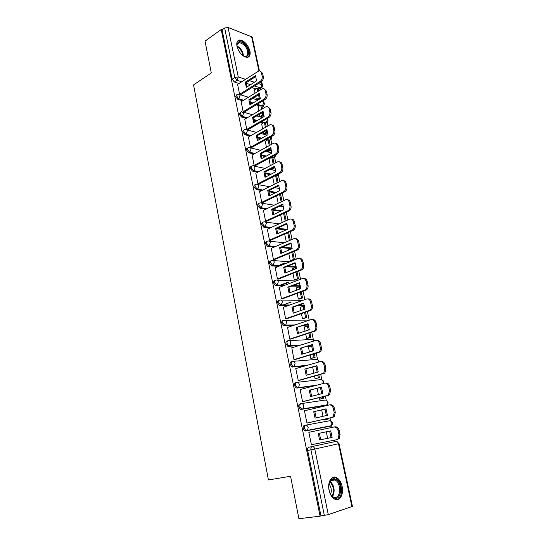 <?xml version="1.0" encoding="UTF-8"?>
<svg xmlns="http://www.w3.org/2000/svg" width="546" height="546" viewBox="0 0 546 546"><rect width="100%" height="100%" fill="white"/><g stroke="black" fill="none" stroke-linecap="round" stroke-linejoin="round"><path stroke-width="0.82" d="M305.446 425.211L304.381 425.443C303.358 425.805 302.962 426.842 303.201 428.555L304.736 430.903L306.661 430.767L305.883 430.657L304.34 428.31C304.102 426.597 304.497 425.552 305.521 425.191C306.818 425.081 307.705 425.86 308.183 427.525L307.548 430.262L306.661 430.767L330.419 426.18L331.292 425.689L331.907 423.054C331.436 421.457 330.562 420.713 329.279 420.823L305.63 425.17M300.921 403.685L299.986 403.91C298.962 404.231 298.566 405.241 298.798 406.927L300.389 409.295L302.238 409.138L301.522 409.029L299.931 406.654C299.699 404.961 300.095 403.958 301.119 403.637C302.402 403.494 303.276 404.245 303.74 405.883L303.064 408.667L302.238 409.138L326.003 405.385L326.815 404.934L327.484 402.252C327.02 400.675 326.153 399.959 324.884 400.095L301.406 403.59M296.451 382.453L295.652 382.664C294.628 382.951 294.226 383.92 294.458 385.585L296.103 387.988L297.877 387.79L297.222 387.687L295.577 385.285C295.345 383.62 295.748 382.65 296.771 382.364C298.034 382.193 298.901 382.917 299.365 384.534L298.635 387.367L297.877 387.79L314.878 385.694M292.049 361.5L291.38 361.698C290.349 361.95 289.946 362.892 290.172 364.523L291.871 366.953L293.577 366.728L292.977 366.639L291.277 364.202C291.052 362.564 291.455 361.623 292.479 361.377C293.734 361.179 294.587 361.875 295.045 363.465L294.26 366.346L293.577 366.728L306.326 365.581M287.708 340.834L287.155 341.011C286.131 341.223 285.729 342.13 285.947 343.741L288.233 346.294L289.332 345.946L288.793 345.864L287.039 343.4C286.821 341.789 287.223 340.875 288.247 340.663C289.489 340.438 290.329 341.107 290.779 342.676L289.94 345.604L289.332 345.946L299.802 345.345M283.435 320.441L282.992 320.591C281.968 320.768 281.559 321.649 281.777 323.239L284.056 325.805L285.135 325.436L282.855 322.87C282.637 321.28 283.046 320.4 284.07 320.222C285.299 319.97 286.131 320.618 286.575 322.16L285.681 325.143L285.135 325.436L294.192 325.204M279.218 300.32L278.883 300.443C277.853 300.58 277.443 301.433 277.655 302.996L279.525 305.514L280.999 305.2L278.726 302.607C278.515 301.044 278.924 300.191 279.948 300.047C281.163 299.774 281.982 300.389 282.425 301.911L280.999 305.2L289.087 305.234M275.054 280.46L274.822 280.548C273.799 280.658 273.389 281.477 273.594 283.019L275.518 285.565L276.918 285.217L274.652 282.603C274.44 281.067 274.85 280.241 275.88 280.132C277.075 279.832 277.894 280.426 278.324 281.927L276.918 285.217L284.295 285.476M270.959 260.851L270.816 260.913C269.792 260.988 269.376 261.78 269.581 263.295L271.567 265.875L272.891 265.493L270.625 262.865C270.427 261.35 270.836 260.551 271.86 260.476C273.048 260.149 273.853 260.722 274.283 262.196L272.891 265.493L279.729 265.936M266.919 241.496L266.864 241.523C265.834 241.564 265.424 242.335 265.622 243.83L267.67 246.437L268.912 246.021L266.653 243.373C266.455 241.885 266.871 241.114 267.895 241.073C269.069 240.718 269.867 241.271 270.29 242.724L268.912 246.021L275.327 246.621M262.947 222.379C261.93 222.399 261.514 223.143 261.711 224.604L263.82 227.245L264.981 226.802L262.735 224.133C262.537 222.666 262.954 221.922 263.984 221.908C265.138 221.533 265.929 222.065 266.346 223.491L264.981 226.802L271.062 227.539M259.043 203.474C258.06 203.494 257.657 204.218 257.849 205.63L260.019 208.292L261.104 207.821L258.865 205.139C258.674 203.685 259.091 202.969 260.114 202.989C261.261 202.593 262.039 203.098 262.455 204.511L261.104 207.821L266.905 208.681M255.194 184.801C254.238 184.828 253.849 185.524 254.04 186.889L256.265 189.578L257.268 189.073L255.043 186.377C254.852 184.958 255.269 184.268 256.286 184.302L256.313 184.302C257.439 183.893 258.203 184.377 258.613 185.763C258.797 187.264 258.354 188.37 257.275 189.073L262.838 190.049L257.275 189.073L256.265 189.578L261.834 190.547M251.392 166.366C250.464 166.387 250.088 167.062 250.273 168.38L252.498 171.089L253.487 170.564L251.262 167.854C251.078 166.489 251.474 165.82 252.45 165.841L252.621 165.813C253.699 165.445 254.436 165.929 254.811 167.247C254.996 168.741 254.552 169.847 253.487 170.564L258.852 171.642M247.645 148.15C246.737 148.171 246.376 148.826 246.553 150.102L248.771 152.825L249.754 152.286L247.536 149.556C247.352 148.253 247.727 147.604 248.662 147.611L248.969 147.55C250.007 147.229 250.71 147.7 251.064 148.969L249.754 152.286L254.941 153.46M243.939 130.16C243.059 130.18 242.704 130.815 242.881 132.05L245.093 134.787L246.062 134.227L243.857 131.49C243.673 130.241 244.028 129.614 244.922 129.6L245.366 129.518C246.362 129.238 247.031 129.702 247.365 130.91L246.062 134.227L251.105 135.497M240.267 112.387L239.257 114.223L241.455 116.974L242.417 116.394L240.22 113.643L241.223 111.807L241.803 111.712L243.707 113.07L242.417 116.394L247.324 117.745M236.684 94.792L235.674 96.608L237.865 99.372L238.82 98.778L236.623 96.014L237.578 94.233L238.281 94.117L240.097 95.454L238.82 98.778L243.605 100.211M249.952 51.085C247.925 44.636 244.581 40.936 239.912 40.001C237.305 40.267 236.316 42.342 236.95 46.233C238.964 52.669 242.281 56.381 246.908 57.364C249.604 57.125 250.614 55.03 249.952 51.085M342.117 486.397C341.107 482.091 339.271 479.176 336.616 477.641C331.75 474.802 327.225 482.166 329.081 490.274C330.071 494.546 331.872 497.474 334.486 499.044C339.537 502.067 344.021 494.396 342.117 486.397M335.019 441.571L334.712 440.131M332.009 427.422L331.599 425.47M330.658 421.041L330.002 417.963M327.327 405.385L327.177 404.682M326.249 400.307L325.361 396.123M321.901 379.839L320.782 374.576M317.608 359.63L316.27 353.323M313.363 339.653L311.814 332.357M309.173 319.936L307.418 311.664M304.852 299.597L303.078 291.25M300.539 279.279L298.798 271.096M296.273 259.227L294.574 251.208M292.069 239.435L290.404 231.579M287.919 219.895L286.281 212.203M283.824 200.614L282.221 193.072M279.777 181.572L278.344 174.822M275.785 162.776L274.59 157.166M271.84 144.212L270.884 139.721M267.943 125.887L267.219 122.481M264.1 107.787L263.602 105.446M262.728 101.344L262.653 100.976M260.299 89.913L260.019 88.575M351.917 506.674L338.486 443.727L339.032 443.591L352.443 506.395L328.289 514.639L320.966 515.888L307.657 450.484C307.418 448.744 307.808 447.672 308.831 447.27L335.926 441.4M298.901 518.7L320.086 516.188L221.226 29.511L205.037 41.148L211.288 72.952L193.55 84.917L268.434 479.954L290.561 476.255L298.901 518.7M320.966 515.888L320.086 516.188M255.91 88.916L251.883 87.619M247.898 86.343L246.649 85.94M239.005 83.483L234.323 81.982L236.978 80.269L234.794 77.477L224.672 27.996L228.071 27.477L251.645 36.787L252.286 37.456L259.425 70.884M224.672 27.996L222.092 29.846L221.226 29.511M258.094 106.729L258.763 110.954M241.168 101.72L243.168 111.794L244.417 111.971M259.466 114.291L259.937 116.53L261.152 116.824M261.705 123.881L262.551 128.965M244.765 119.267L246.785 129.47L248.041 129.62M263.254 132.282L263.575 133.804L264.783 134.063M265.363 141.237L266.387 147.195M248.41 137.032L250.457 147.359L251.706 147.481M267.083 150.505L267.247 151.283L268.461 151.515M269.069 158.797L270.277 165.663M252.102 155.016L254.17 165.472L255.419 165.568M270.966 168.953L272.188 169.178M255.842 173.219L257.924 183.811L259.179 183.879M259.63 191.653L261.732 202.382L262.988 202.423M263.459 210.319L265.581 221.178L266.844 221.191M267.342 229.218L269.485 240.22L270.748 240.206M288.281 249.891L288.097 250.389M271.28 248.362L273.437 259.5L274.699 259.459M288.779 253.617L290.281 260.742L291.496 260.77M292.274 268.789L292.267 270.181M275.273 267.745L277.443 279.033L278.706 278.958M292.936 273.389L294.287 279.784L295.502 279.777M296.321 287.919L296.485 290.233M279.313 287.38L281.497 298.819L282.76 298.71M297.154 293.42L298.341 299.065L299.556 299.024M300.43 307.296L300.075 307.296L300.757 310.551M283.415 307.262L285.599 318.857L286.868 318.721M301.426 313.725L302.45 318.591L303.665 318.509M304.593 326.918L304.204 326.924L305.091 331.142M287.585 327.409L289.762 339.162L291.032 338.991M305.753 334.288L306.606 338.363L307.821 338.247M308.831 346.785L308.388 346.806L309.48 352.006M291.823 347.816L293.98 359.732L295.25 359.527M310.135 355.132L310.824 358.394L312.039 358.231M296.144 368.482L295.775 368.516L298.252 380.576L299.522 380.337M314.585 376.262L315.09 378.685L316.305 378.48M300.607 389.407L300.075 389.475L302.58 401.699L303.856 401.426M319.089 397.672L319.417 399.235L320.632 398.99M305.385 410.565L304.429 410.722L306.968 423.102L308.244 422.795M323.655 419.376L323.798 420.058L325.007 419.765M310.142 432.043L308.845 432.268L311.411 444.799L312.708 444.519L311.404 444.778M310.135 431.995L308.838 432.248M294.533 366.052L294.649 366.632M290.274 345.256L290.404 345.884M286.07 324.733L286.213 325.409M281.927 304.47L282.077 305.2M331.101 425.723L305.514 431.012M325.034 405.617L301.105 409.404M313.766 385.981L296.758 388.083M305.221 365.895L292.472 367.048M298.71 345.686L288.233 346.294M308.388 325L304.122 325.273M293.113 325.566L284.056 325.805M304.347 305.473L297.44 305.658M288.015 305.617L279.934 305.583M300.355 286.179L291.509 286.165M283.244 285.879L275.86 285.626M296.382 267.158L286.084 266.83M278.685 266.359L271.84 265.922M292.151 248.587L281.006 247.686M274.297 247.065L267.874 246.471M286.077 229.927L276.713 228.801M270.038 227.996L263.957 227.266M280.473 211.309L272.734 210.169M265.888 209.159L260.087 208.306M275.204 192.875L268.816 191.762M270.202 174.631L264.967 173.58M257.862 172.161L252.498 171.089M270.918 157.814L270.25 157.664M265.424 156.579L261.179 155.624M253.965 153.999L248.771 152.825M267.076 140.288L265.397 139.865M260.824 138.725L257.453 137.879M250.136 136.05L245.093 134.787M263.295 122.959L260.735 122.256M256.381 121.062L253.788 120.352M246.369 118.318L241.455 116.974M259.575 105.835L256.238 104.846M252.081 103.604L250.184 103.037M242.656 100.798L237.865 99.372M254.518 89.776L255.023 93.168M237.606 84.377L239.585 94.335M255.726 96.512L256.347 99.461M329.484 426.365L329.996 425.941M325.273 405.501L325.655 405.112M312.073 344.908L312.435 344.799M308.579 324.836L305.2 324.918M276.672 175.832L277.266 175.348L276.31 175.15M272.932 158.183L273.546 157.692M269.239 140.745L269.867 140.254M265.588 123.505L266.23 123.021M261.978 106.47L262.633 105.985M259.173 88.841L258.415 89.64M222.092 29.846L232.132 79.204L234.323 81.982M272.659 177.013L274.208 184.357M276.617 195.796L278.194 203.296M280.617 214.824L282.227 222.475M284.671 234.097L286.316 241.905M312.653 367.083L313.93 373.15M317.13 388.37L318.434 394.587M321.669 409.944L323.007 416.311M326.269 431.818L327.641 438.322M239.578 94.281L260.196 81.354C261.8 80.119 262.462 78.412 262.182 76.242L261.479 72.959C261.036 71.349 260.128 70.687 258.763 70.966L237.558 84.412M256.586 80.863L255.487 75.682L245.25 82.2L246.314 87.34L256.586 80.863M256.443 99.488L259.159 97.836L260.224 98.164L259.398 94.267M258.681 90.909L258.176 88.507L257.118 88.165L257.808 91.448M260.224 98.164L257.5 99.816M259.159 97.836L258.517 94.806M254.334 89.892L257.118 88.165M260.503 71.267L262.585 73.341L261.479 72.959M240.636 94.656L261.302 81.723C262.906 80.487 263.568 78.788 263.288 76.624L262.585 73.341M255.931 76.481L246.362 82.562L245.25 82.2M246.997 86.903L246.362 82.562M237.251 47.4L236.971 45.072C237.701 40.943 240.151 40.581 244.335 43.973C251.037 50.109 249.065 60.831 242.158 55.098M243.523 55.999L245.147 56.374C249.181 56.648 248.246 48.703 243.803 44.636L239.551 42.479C237.954 42.568 237.1 43.625 236.984 45.666L236.984 45.748M238.322 50.041L240.24 53.051M248.096 57.166C250.58 53.59 249.399 48.942 244.553 43.209C242.69 41.441 240.929 40.547 239.264 40.52L237.756 40.916M335.879 479.333C343.379 483.169 341.291 502.279 333.722 497.679C331.941 496.621 330.569 494.717 329.607 491.96C328.207 487.032 328.617 483.087 330.828 480.132C332.309 478.576 333.995 478.31 335.879 479.333M330.835 494.669L333.333 497.106C340.308 501.208 342.178 483.613 335.258 480.084L335.053 479.975C333.381 479.163 331.893 479.449 330.589 480.835L329.129 483.647M329.04 484.029C331.347 487.189 331.872 490.622 330.63 494.321M336.548 499.665C343.468 499.051 342.943 481.449 336.036 477.996L333.046 477.32M243.154 111.739L263.991 99.16C265.609 97.946 266.277 96.246 265.998 94.055L265.281 90.725C264.81 89.032 263.855 88.356 262.414 88.698L241.107 101.754M260.34 98.587L259.227 93.339L248.88 99.693L249.959 104.887L260.34 98.587M260.032 116.557L262.776 114.947L263.841 115.247L263.172 112.107M262.462 108.756L261.773 105.474L260.708 105.16L261.582 109.282M263.841 115.247L261.09 116.858M262.776 114.947L262.292 112.626M257.896 106.845L260.708 105.16M264.216 88.943L266.393 91.08L265.281 90.725M244.212 112.094L265.097 99.502C266.714 98.294 267.383 96.594 267.103 94.403L266.393 91.08M259.657 94.11L249.993 100.027L248.88 99.693M250.662 104.463L249.993 100.027M246.778 129.416L267.833 117.192C269.465 116.005 270.14 114.298 269.861 112.087L269.137 108.715C268.632 106.941 267.622 106.252 266.114 106.647L244.704 119.301M264.141 116.537L263.015 111.22L252.559 117.397L253.651 122.659L264.141 116.537M263.657 133.825L266.441 132.262L267.499 132.535L267.001 130.166M266.291 126.829L265.404 122.645L264.346 122.359L265.397 127.341M267.499 132.535L264.721 134.104M266.441 132.262L266.107 130.671M261.507 123.997L264.346 122.359M267.984 106.845L270.243 109.043L269.137 108.715M247.829 129.736L268.939 117.506C270.577 116.318 271.253 114.626 270.966 112.408L270.243 109.043M263.425 111.957L253.672 117.704L252.559 117.397M254.375 122.236L253.672 117.704M250.443 147.304L271.724 135.442C273.375 134.282 274.058 132.582 273.771 130.344L273.041 126.931C272.502 125.075 271.437 124.372 269.854 124.829L248.348 137.066M267.99 134.705L266.851 129.32L256.286 135.319L257.391 140.643L267.99 134.705M267.335 151.303L270.147 149.781L271.205 150.034L270.871 148.451M270.168 145.127L269.089 140.022L268.025 139.756L269.267 145.625M271.205 150.034L268.393 151.556M270.147 149.781L269.97 148.942M265.158 141.346L268.025 139.756M271.785 124.966C272.986 125.02 273.771 125.778 274.147 127.232L273.041 126.931M251.488 147.604L272.829 135.736C274.481 134.575 275.164 132.876 274.877 130.644L274.147 127.232M267.24 130.023L257.398 135.599L256.286 135.319M258.128 140.233L257.398 135.599M254.156 165.418L275.662 153.931C277.327 152.798 278.016 151.099 277.73 148.84L276.986 145.379C276.413 143.427 275.293 142.718 273.642 143.243L252.034 155.057M271.888 153.105L270.734 147.652L260.053 153.467L261.179 158.859L271.888 153.105M271.048 168.994L273.894 167.513L274.959 167.738L274.795 166.967M274.092 163.657L272.816 157.61L271.751 157.371L273.184 164.134M274.959 167.738L272.113 169.219M268.857 158.913L271.751 157.371M275.628 143.318C276.883 143.359 277.702 144.137 278.098 145.652L276.986 145.379M255.2 165.691L276.767 154.19C278.44 153.057 279.129 151.365 278.835 149.106L278.098 145.652M271.103 148.321L261.172 153.719L260.053 153.467M261.937 158.449L261.172 153.719M257.91 183.749L279.648 172.659C281.34 171.553 282.036 169.854 281.736 167.567L280.992 164.066C280.371 162.019 279.204 161.295 277.477 161.889L255.76 173.259M275.839 171.737L274.665 166.216L263.875 171.84L265.008 177.3L275.839 171.737M278.071 182.425L276.583 175.409L276.023 175.3M277.15 182.89L275.587 175.519M279.518 161.896C280.821 161.923 281.681 162.728 282.098 164.305L280.992 164.066M258.947 183.995L280.76 172.884C282.446 171.778 283.142 170.086 282.848 167.799L282.098 164.305M275.02 166.851L264.987 172.065L263.875 171.84M265.786 176.897L264.987 172.065M261.718 202.32L283.784 191.571C285.428 190.465 286.104 188.786 285.804 186.534L285.039 182.985C284.391 180.856 283.169 180.119 281.381 180.774L259.541 191.701M279.832 190.609L278.651 185.019L267.738 190.445L268.885 195.973L279.832 190.609M282.098 201.433L280.501 193.905M281.163 201.877L279.572 194.356M283.449 180.719C284.814 180.726 285.715 181.552 286.152 183.203L285.039 182.985M262.749 202.539L284.896 191.769C286.541 190.663 287.21 188.991 286.909 186.739L286.152 183.203M278.979 185.613L268.857 190.636L267.738 190.445M269.69 195.584L268.857 190.636M265.568 221.116L288.008 210.715C289.585 209.596 290.219 207.944 289.912 205.746L289.148 202.156C288.486 199.993 287.251 199.222 285.442 199.843L263.37 210.367M283.886 209.719L282.685 204.061L271.655 209.282L272.816 214.885L283.886 209.719M286.172 220.686L284.548 213.008M285.23 221.116L283.606 213.438M287.428 199.781C288.854 199.768 289.796 200.621 290.254 202.341L289.148 202.156M266.591 221.307L289.114 210.879C290.697 209.766 291.332 208.115 291.025 205.924L290.254 202.341M282.992 204.614L272.768 209.446L271.655 209.282M273.642 214.503L272.768 209.446M269.471 240.158L292.281 230.105C293.796 228.979 294.396 227.348 294.082 225.211L293.304 221.574C292.636 219.376 291.387 218.571 289.557 219.158L267.24 229.265M287.988 229.081L286.766 223.348L275.621 228.365L276.795 234.036L287.988 229.081M290.308 240.192L288.643 232.35M289.353 240.602L287.694 232.767M291.448 219.089C292.943 219.055 293.925 219.929 294.417 221.724L293.304 221.574M270.482 240.322L293.393 230.235C294.901 229.115 295.502 227.491 295.195 225.355L294.417 221.724M287.06 223.86L276.733 228.501L275.621 228.365M277.641 233.661L276.733 228.501M273.423 259.439L296.608 249.747C298.055 248.614 298.621 247.01 298.307 244.936L297.515 241.25C296.84 239.018 295.577 238.179 293.728 238.725L271.164 248.41M292.137 248.696L290.909 242.888L279.634 247.693L280.828 253.44L292.137 248.696M290.301 260.742L293.352 259.507L294.417 259.582L292.799 251.945M294.417 259.582L291.366 260.824M285.974 263.008L278.904 265.882M291.155 249.113L291.073 248.717L291.905 248.799M293.352 259.507L291.837 252.348M277.832 265.813L284.91 262.94M288.015 250L291.073 248.717M295.516 238.657C297.079 238.588 298.109 239.489 298.628 241.366L297.515 241.25M274.42 259.575L297.72 249.843C299.167 248.717 299.727 247.12 299.413 245.045L298.628 241.366M291.175 243.359L280.753 247.795L279.634 247.693M281.695 253.071L280.753 247.795M277.429 278.972L300.996 269.642C302.368 268.516 302.9 266.939 302.586 264.912L301.788 261.179C301.099 258.913 299.822 258.04 297.952 258.545L275.136 267.799M296.348 268.571L295.099 262.681L283.702 267.267L284.91 273.089L296.348 268.571M294.294 279.784L298.45 278.644L297.004 271.799M296.321 268.577L296.144 267.745L295.079 267.676L295.352 268.96M298.45 278.644L295.359 279.832M288.793 282.343L280.931 285.36M297.386 278.596L296.034 272.181M279.859 285.319L287.722 282.302M291.994 268.898L295.079 267.676M299.631 258.476C301.262 258.374 302.348 259.302 302.894 261.261L301.788 261.179M278.405 279.074L302.102 269.71C303.48 268.584 304.013 267.008 303.692 264.987L302.894 261.261M295.338 263.111L284.821 267.335L283.702 267.267M285.804 272.734L284.821 267.335M281.483 298.751L305.432 289.81C306.743 288.677 307.234 287.128 306.92 285.162L306.108 281.374C305.419 279.081 304.122 278.167 302.231 278.631L279.163 287.435M300.614 288.697L299.351 282.739L287.824 287.1L289.046 292.997L300.614 288.697M298.341 299.058L302.539 297.945L301.262 291.912M300.587 288.711L300.204 286.903L299.14 286.868L299.604 289.073M302.539 297.945L299.392 299.078M291.284 301.999L282.391 305.207M301.474 297.925L300.28 292.274M296.021 288.035L299.14 286.868M303.801 278.556C305.501 278.419 306.64 279.375 307.221 281.422L306.108 281.374M282.439 298.833L306.538 289.844C307.848 288.711 308.347 287.169 308.033 285.203L307.221 281.422M299.563 283.121L288.943 287.135L287.824 287.1M289.967 292.656L288.943 287.135M285.585 318.796L309.923 310.244C311.165 309.118 311.63 307.596 311.316 305.678L310.497 301.842C309.787 299.508 308.483 298.56 306.565 298.99L283.238 307.33M304.934 309.104L303.658 303.057L291.994 307.186L293.236 313.165L304.934 309.104M302.443 318.577L306.681 317.492L305.583 312.298M304.907 309.111L304.313 306.313L303.248 306.306L303.917 309.459M306.681 317.492L303.467 318.577M305.617 317.506L304.586 312.633M300.095 307.412L303.248 306.306M308.012 298.908C309.787 298.723 310.988 299.706 311.602 301.856L310.497 301.842M286.514 318.844L311.036 310.244C312.278 309.118 312.742 307.596 312.421 305.685L311.602 301.856M303.842 303.392L293.113 307.193L291.994 307.186M294.178 312.838L293.113 307.193M289.749 339.093L314.476 330.958C315.649 329.832 316.086 328.337 315.765 326.474L314.933 322.584C314.223 320.215 312.899 319.226 310.961 319.615L287.367 327.477M309.316 329.777L308.019 323.648L296.225 327.545L297.481 333.599L309.316 329.777M306.606 338.343L310.872 337.285L309.957 332.951M309.282 329.784L308.476 325.962L307.412 325.989L308.285 330.112M310.872 337.285L307.582 338.322M309.814 337.332L308.954 333.272M304.224 327.034L307.412 325.989M312.278 319.533C314.134 319.301 315.383 320.311 316.045 322.563L314.933 322.584M290.629 339.121L315.581 330.917C316.762 329.798 317.192 328.303 316.878 326.44L316.045 322.563M308.176 323.935L296.225 327.545M298.457 333.285L297.345 327.511M293.966 359.664L319.076 351.952C320.195 350.832 320.598 349.365 320.284 347.549L319.437 343.605C318.714 341.202 317.376 340.172 315.417 340.52L291.55 347.898M313.752 350.73L312.442 344.519L300.512 348.171L301.788 354.306L313.752 350.73M310.817 358.367L315.124 357.337L314.387 353.883M313.725 350.737L312.694 345.864L311.63 345.932L312.708 351.037M315.124 357.337L311.725 358.326M314.059 357.418L313.377 354.177M308.408 346.908L311.63 345.932M316.598 340.438C318.53 340.151 319.84 341.182 320.543 343.543L319.437 343.605M294.772 359.671L320.188 351.87C321.301 350.757 321.703 349.29 321.389 347.474L320.543 343.543M312.571 344.758L300.512 348.171M302.784 354.006L301.631 348.102M298.239 380.507L323.744 373.232L324.856 368.912L324.003 364.919C323.266 362.476 321.915 361.404 319.929 361.705L295.789 368.584M318.25 371.962L316.919 365.67L304.852 369.069L306.149 375.286L318.25 371.962M315.083 378.644L319.424 377.648L318.884 375.095M318.222 371.976L316.96 366.025L316.141 366.1M319.424 377.648L315.875 378.596M318.359 377.764L317.854 375.375M317.199 372.256L315.909 366.168M320.911 361.623L321.041 361.609C323.02 361.309 324.379 362.373 325.109 364.817L324.003 364.919M298.921 380.501L324.85 373.116L325.962 368.803L325.109 364.817M317.021 365.854L304.852 369.069M307.173 375.006L305.972 368.966M302.566 401.631L327.143 395.57L328.46 394.806L329.491 390.567L328.624 386.52C327.887 384.036 326.515 382.923 324.508 383.183L300.088 389.544M322.816 393.489L321.464 387.114L309.254 390.253L310.565 396.553L322.816 393.489M319.403 399.187L323.778 398.218L323.437 396.601M322.782 393.495L321.457 387.257M323.778 398.218L319.936 399.16M322.72 398.375L322.399 396.853M321.744 393.755L320.427 387.523M325.191 383.101L325.614 383.046C327.62 382.787 328.992 383.899 329.729 386.377L328.624 386.52M302.989 401.638L328.255 395.413L329.572 394.649L330.596 390.417L329.729 386.377M321.533 387.237L309.254 390.253M311.623 396.287L310.374 390.11M306.954 423.034L331.818 417.513L333.244 416.687L334.193 412.523L333.319 408.422C332.562 405.896 331.176 404.743 329.142 404.955L304.443 410.79M327.436 415.315L326.064 408.845L313.718 411.718L315.042 418.106L327.436 415.315M323.785 419.997L328.194 419.062L328.057 418.393M327.402 415.322L326.051 408.927M328.194 419.062L323.792 420.038M327.136 419.253L327.006 418.632M326.351 415.554L325.007 409.172M329.531 404.893L330.255 404.784C332.282 404.566 333.667 405.719 334.418 408.237L333.319 408.422M306.961 423.082L332.93 417.315L334.35 416.489L335.299 412.339L334.418 408.237M326.105 408.913L313.718 411.718M316.134 417.861L314.83 411.534M311.397 444.731L336.561 439.762L338.09 438.868L338.964 434.787L338.07 430.63C337.312 428.064 335.899 426.863 333.852 427.033L308.852 432.316M332.125 437.435L330.733 430.883L318.236 433.483L319.581 439.953L332.125 437.435M332.091 437.435L330.705 430.896M331.026 437.646L329.647 431.115M333.852 427.033L334.957 426.815C337.005 426.651 338.418 427.846 339.175 430.405L338.07 430.63M336.561 439.762L339.189 438.629L340.069 434.555L339.175 430.405M332.125 437.428L320.7 439.721L319.355 433.258L318.236 433.483M330.74 430.89L319.355 433.258M320.7 439.721L319.581 439.953M308.831 447.27L335.817 441.414C337.114 441.332 338.008 442.103 338.486 443.727L314.796 449.058L328.289 514.639M258.354 89.346L260.619 87.94L254.525 85.961M250.546 84.671L246.321 83.299M241.66 81.784L236.978 80.269L238.247 76.931L245.502 79.327M249.42 80.617L254.381 82.255M258.36 83.565L261.875 84.726L261.241 81.763M258.927 70.925L251.645 36.787M228.071 27.477L238.247 76.931L234.794 77.477L232.132 79.204M324.884 405.651L326.358 405.255M297.242 382.309L320.543 379.634C321.799 379.47 322.652 380.159 323.116 381.715L322.973 383.585M293.127 361.322L316.264 359.432C317.499 359.241 318.345 359.91 318.803 361.438L318.871 362.005M289.059 340.622L312.032 339.489L314.36 340.84M307.855 325.177L308.633 324.918M285.039 320.209L309.445 320.12M303.726 305.692L304.613 305.378M304.6 305.316L298.498 305.282M281.067 300.061L302.777 300.341M299.652 286.445L300.532 286.118M300.518 286.049L292.56 285.77M277.129 280.187L296.034 280.999M295.632 267.438L296.382 267.144M296.376 267.008L287.121 266.414M273.239 260.579L289.981 261.78M291.66 248.669L292.158 248.457M292.171 248.191L282.036 247.242M269.39 241.223L284.398 242.724M287.094 229.477L277.218 228.283M265.574 222.113L279.183 223.86M285.319 224.645L287.503 224.925M281.483 210.845L272.761 209.548M261.8 203.249L274.235 205.18M279.927 206.067L283.702 206.654M276.201 192.39L268.823 191.093L276.208 192.383M276.631 175.635L278.296 174.14M271.191 174.126L264.947 172.87M272.891 157.965L273.471 157.657L271.226 157.146M266.4 156.054L261.131 154.859M269.192 140.506L269.772 140.185L266.366 139.332M261.787 138.179L257.371 137.073M265.533 123.253L266.107 122.918L265.424 122.734M264.25 122.413L261.691 121.703M257.337 120.509L253.672 119.492M261.923 106.197L262.49 105.863L261.807 105.658M260.524 105.269L257.186 104.272M253.023 103.03L250.027 102.129M263.541 105.501L262.49 105.863L263.752 102.655L262.107 101.31M267.144 122.55L266.107 122.918L267.383 119.717L266.871 118.707M270.789 139.796L269.772 140.185L270.993 136.753M274.474 157.255L273.471 157.657L274.829 155.228M278.207 174.932L277.279 175.348L279.088 173.737M261.684 87.599L260.619 87.94L261.875 84.726L262.51 85.312C262.667 86.589 262.148 87.483 260.947 88.002L258.401 89.578M307.657 450.484L310.933 449.856C310.688 448.109 311.077 447.038 312.1 446.635C313.418 446.553 314.319 447.358 314.796 449.058L310.933 449.856L324.351 515.485M261.302 81.723L260.196 81.354M263.288 76.624L262.182 76.242M236.998 45.878L239.455 47.604C241.939 50.171 243.257 52.955 243.414 55.938M242.806 55.569C242.485 52.812 241.216 50.3 239.005 48.034L237.087 46.601M330.228 481.285C334.439 485.872 335.23 490.99 332.61 496.635M332.125 496.225C334.425 490.95 333.681 486.145 329.886 481.811M265.097 99.502L263.991 99.16M267.103 94.403L265.998 94.055M268.939 117.506L267.833 117.192M270.966 112.408L269.861 112.087M272.829 135.736L271.724 135.442M274.877 130.644L273.771 130.344M276.767 154.19L275.662 153.931M278.835 149.106L277.73 148.84M280.76 172.884L279.648 172.659M282.848 167.799L281.736 167.567M284.8 191.817L283.688 191.619M286.909 186.739L285.804 186.534M288.895 210.995L287.783 210.831M291.025 205.924L289.912 205.746M293.038 230.419L291.926 230.289M295.195 225.355L294.082 225.211M297.242 250.102L296.13 250M299.413 245.045L298.307 244.936M301.494 270.038L300.382 269.977M303.692 264.987L302.586 264.912M305.808 290.247L304.695 290.213M308.033 285.203L306.92 285.162M310.176 310.715L309.063 310.722M312.421 305.685L311.316 305.678M314.605 331.463L313.493 331.504M316.878 326.44L315.765 326.474M319.096 352.491L317.984 352.573M321.389 347.474L320.284 347.549M323.642 373.805L322.536 373.921M325.962 368.803L324.856 368.912M328.255 395.413L327.143 395.57M330.596 390.417L329.491 390.567M332.93 417.315L331.818 417.513M335.299 412.339L334.193 412.523M340.069 434.555L338.964 434.787M261.964 106.388L262.762 105.91C264.769 104.682 264.933 103.262 263.24 101.658M239.687 94.547L248.45 97.222M252.532 98.471L257.855 100.095M265.568 123.403L266.325 122.959C268.386 121.758 268.571 120.338 266.878 118.7M269.212 140.615L269.936 140.213C271.662 139.442 272.113 138.234 271.287 136.596M272.904 158.033L273.587 157.678C274.938 157.207 275.546 156.292 275.396 154.921M276.638 175.669L277.279 175.348M260.019 208.292L261.186 207.773L266.987 208.64M263.82 227.245L265.138 226.713L271.239 227.457M267.67 246.437L269.144 245.898L275.607 246.499M271.567 265.875L273.205 265.329L280.125 265.772M275.518 285.565L277.307 285.005L284.828 285.271M279.525 305.514L281.47 304.941L289.783 304.989M283.586 325.73L285.681 325.143L295.099 324.904M287.701 346.205L289.94 345.604L300.996 344.976M291.871 366.953L307.944 365.124M296.103 387.988L317.24 385.08M300.389 409.295L326.815 404.934C328.685 403.078 328.446 401.522 326.099 400.266M304.736 430.903L331.292 425.689C333.121 423.764 332.835 422.195 330.426 420.98M243.277 112.128L252.443 114.708M256.716 115.916L262.442 117.526M246.908 129.921L256.531 132.398M261.015 133.552L267.199 135.149M250.58 147.932L260.729 150.293M265.452 151.392L271.908 152.894M254.293 166.161L265.056 168.393M270.052 169.431L275.873 170.639M258.053 184.616L269.526 186.698M274.843 187.667L279.818 188.568M281.565 210.804L272.768 209.493M287.271 229.402L277.395 228.201M292.178 248.048L282.316 247.126M296.362 266.823L287.517 266.25M300.484 285.831L293.093 285.565M304.525 305.071L299.194 305.037M308.483 324.563L306.101 324.624M314.783 340.711L313.418 339.687M319.424 361.848L317.601 359.623M323.403 383.469C324.092 381.77 323.566 380.548 321.826 379.811M339.032 443.591L336.896 441.557M262.49 85.237L261.684 81.45M237.305 44.021L239.551 42.479M236.984 45.666L236.971 45.072M330.774 480.637L335.053 479.975M330.589 480.835L330.828 480.132M284.896 191.769L283.784 191.571M289.114 210.879L288.008 210.715M293.393 230.235L292.281 230.105M297.72 249.843L296.608 249.747M302.102 269.71L300.996 269.642M306.538 289.844L305.432 289.81M311.036 310.244L309.923 310.244M315.581 330.917L314.476 330.958M320.188 351.87L319.076 351.952M324.85 373.116L323.744 373.232M329.572 394.649L328.46 394.806M334.35 416.489L333.244 416.687M339.189 438.629L338.09 438.868"/></g></svg>
